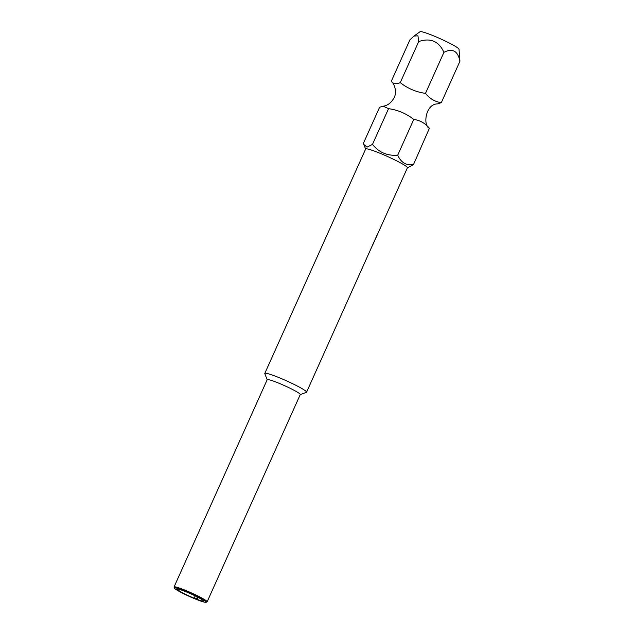 <?xml version="1.0" encoding="UTF-8"?>
<svg xmlns="http://www.w3.org/2000/svg" width="634" height="634" viewBox="0 0 634 634"><rect width="100%" height="100%" fill="white"/><g stroke="black" fill="none" stroke-linecap="round" stroke-linejoin="round"><path stroke-width="0.95" d="M383.221 106.203C387.754 105.537 391.408 102.684 394.182 97.62C397.494 91.138 393.627 83.022 391.796 81.857L391.265 81.31C393.231 83.957 396.226 84.393 400.26 82.61C407.575 88.427 415.975 92.017 425.477 93.38C429.709 98.666 434.987 101.773 441.312 102.676L437.444 103.889C425.414 104.063 422.807 125.667 429.384 128.298L413.487 164.586C406.315 165.767 401.06 162.629 397.708 155.164C387.382 156.043 378.974 152.453 372.491 144.393L367.046 147.128L363.853 144.52L363.448 143.221L379.623 107.217L383.221 106.203L388.547 108.668C397.898 109.959 406.307 113.549 413.764 119.43C420.017 120.238 425.319 123.281 429.67 128.583M174.445 588.13L174.065 587.132A18.124 1.68 24.2 0 1 174.057 586.949L267.199 379.695A18.124 1.68 24.2 0 1 289.627 388.032A18.124 1.68 24.2 0 1 300.27 394.554L207.128 601.817A18.124 1.68 24.2 0 1 206.985 601.928L205.987 602.3A17.364 1.609 24.2 0 1 205.091 602.292A17.364 1.609 24.2 0 1 187.815 595.722A17.364 1.609 24.2 0 1 174.445 588.13A17.364 1.609 24.2 0 1 175.467 587.861A17.364 1.609 24.2 0 1 194.194 595.112A17.364 1.609 24.2 0 1 205.987 602.3M267.168 379.766L264.806 373.632A22.895 2.124 24.2 0 1 264.798 373.41A22.895 2.124 24.2 0 1 293.13 383.935A22.895 2.124 24.2 0 1 306.571 392.184A22.895 2.124 24.2 0 1 306.396 392.319L300.239 394.625M174.057 586.949A18.124 1.68 24.2 0 1 175.127 586.854A18.124 1.68 24.2 0 1 196.485 595.286A18.124 1.68 24.2 0 1 207.128 601.817M179.573 589.454L178.962 590.809A14.503 1.339 -155.8 0 0 185.564 594.351A14.503 1.339 -155.8 0 0 194.147 598.203L197.15 599.392A14.503 1.339 -155.8 0 0 203.506 601.024A14.503 1.339 -155.8 0 0 202.935 600.279L201.596 599.344A14.503 1.339 -155.8 0 0 194.995 595.801A14.503 1.339 -155.8 0 0 186.412 591.95L183.408 590.761A14.503 1.339 -155.8 0 0 177.052 589.129A14.503 1.339 -155.8 0 0 177.615 589.874L177.988 589.065M459.008 49.198A21.374 1.981 -155.8 0 0 446.447 41.614A21.374 1.981 -155.8 0 0 420.073 31.7L413.994 36.067L417.941 35.805L418.702 41.567C430.47 37.612 438.871 41.202 443.919 52.337C452.486 47.938 457.827 50.902 459.943 61.221L459.008 49.198M372.277 245.786A22.895 2.124 -155.8 0 0 372.372 245.723L376.992 235.46A22.895 2.124 -155.8 0 0 377.024 235.412A22.895 2.124 -155.8 0 0 377.008 235.19L306.571 392.184M377.024 235.412L407.424 167.772A22.895 2.124 -155.8 0 0 393.983 159.522A22.895 2.124 -155.8 0 0 365.652 148.998L264.798 373.41M407.385 167.859L413.487 164.586M397.708 155.164L413.764 119.43M388.547 108.668L372.491 144.393M178.962 590.809L177.615 589.874M441.312 102.676L459.943 61.221M425.477 93.38L443.919 52.337M197.15 599.392L198.07 597.355M195.185 595.897L194.147 598.203M400.26 82.61L418.702 41.567M391.265 81.31L409.897 39.855L413.994 36.067M197.348 596.974L196.326 599.265M365.612 149.085L363.853 144.52M376.953 235.38L371.722 247.014"/></g></svg>
